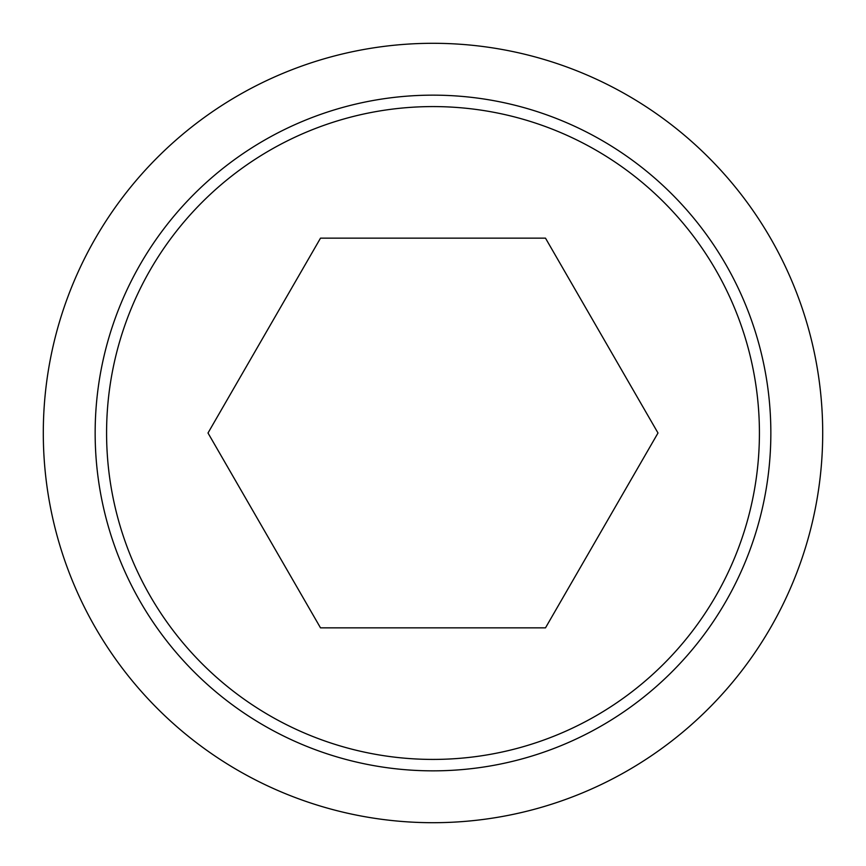 <?xml version="1.0" encoding="UTF-8"?>
<svg xmlns="http://www.w3.org/2000/svg" width="866" height="866" viewBox="0 0 866 866"><rect width="100%" height="100%" fill="white"/><g stroke="black" fill="none" stroke-linecap="round" stroke-linejoin="round"><path stroke-width="1.3" d="M43.3 433A389.7 389.7 0 0 0 433 822.7A389.7 389.7 0 0 0 822.7 433A389.7 389.7 0 0 0 433 43.3A389.7 389.7 0 0 0 43.3 433M770.848 433A337.848 337.848 0 0 1 433 770.848A337.848 337.848 0 0 1 95.152 433A337.848 337.848 0 0 1 433 95.152A337.848 337.848 0 0 1 770.848 433M433 106.583A326.417 326.417 0 0 0 106.583 433A326.417 326.417 0 0 0 433 759.417A326.417 326.417 0 0 0 759.417 433A326.417 326.417 0 0 0 433 106.583M657.998 433L545.493 627.85L320.507 627.85L208.002 433L320.507 238.15L545.493 238.15L657.998 433"/></g></svg>
